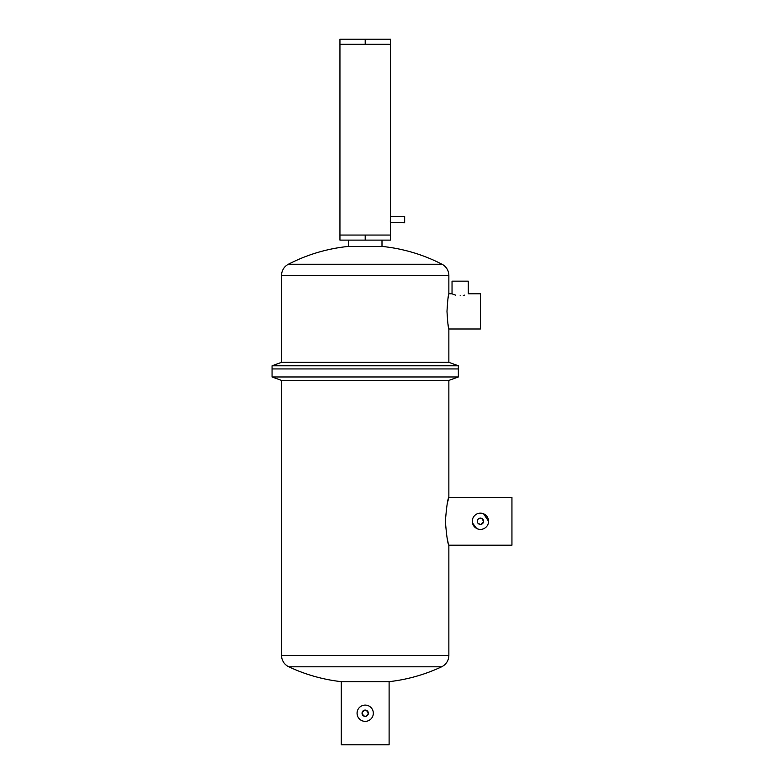 <?xml version="1.0" encoding="UTF-8"?>
<svg xmlns="http://www.w3.org/2000/svg" width="784" height="784" viewBox="0 0 784 784"><rect width="100%" height="100%" fill="white"/><g stroke="black" fill="none" stroke-linecap="round" stroke-linejoin="round"><path stroke-width="1.18" d="M365.197 44.247L390.452 44.247L390.452 39.2L339.942 39.2L339.942 44.247L365.197 44.247L365.197 39.2M478.201 519.037L477.28 521.272A3.156 3.156 0 0 0 480.435 524.427A3.156 3.156 0 0 0 483.591 521.272A3.156 3.156 0 0 0 480.435 518.116A3.156 3.156 0 0 0 477.28 521.272L477.809 523.026M478.201 523.506L480.435 524.427M481.053 524.369L483.532 521.889M362.041 713.224C364.139 717.301 366.246 717.301 368.353 713.224C366.246 717.301 364.139 717.301 362.041 713.224A3.156 3.156 0 0 0 365.197 716.39A3.156 3.156 0 0 0 368.353 713.224A3.156 3.156 0 0 0 365.197 710.069A3.156 3.156 0 0 0 362.041 713.224C364.139 709.157 366.246 709.157 368.353 713.224C366.246 709.157 364.139 709.157 362.041 713.224M488.559 521.272A8.124 8.124 0 0 0 480.435 513.148A8.124 8.124 0 0 0 472.301 521.272A8.124 8.124 0 0 0 480.435 529.406A8.124 8.124 0 0 0 488.559 521.272L483.561 513.765M373.282 714.028L373.321 713.224A8.124 8.124 0 0 0 365.197 705.1A8.124 8.124 0 0 0 357.063 713.224L357.23 714.822M357.22 711.637L357.063 713.224A8.124 8.124 0 0 0 365.197 721.358A8.124 8.124 0 0 0 373.321 713.224L373.282 712.431M447.958 324.017L448.86 328.986L448.86 362.335L458.336 365.785L458.336 376.967L448.86 380.416L281.534 380.416L281.534 655.375A12.632 12.632 0 0 0 288.786 666.802A167.325 167.325 0 0 0 341.285 681.659L341.285 744.8L389.109 744.8L389.109 681.659L341.285 681.659M448.86 380.416L448.86 497.36C447.713 498.781 446.557 506.748 445.371 521.272C446.557 535.815 447.723 543.782 448.86 545.184L448.86 655.375A12.632 12.632 0 0 1 441.608 666.802A167.325 167.325 0 0 1 389.109 681.659M458.336 376.967L272.058 376.967L281.534 380.416M458.336 365.785L272.058 365.785L272.058 368.941L458.336 368.941L272.058 368.941L272.058 376.967M448.36 543.351L448.86 545.184L511.942 545.184L511.942 497.36L448.86 497.36L447.576 502.328M472.458 522.869L476.584 528.436M448.085 542.332L447.811 541.205M447.782 541.087L447.576 540.215M483.591 521.272L481.641 518.361M481.053 518.175L478.681 518.645M468.293 281.152L452.035 281.152L452.035 293.784L448.86 293.784C448.242 294.833 447.615 300.703 446.988 311.385C447.615 322.077 448.242 327.947 448.86 328.986L480.367 328.986L480.367 293.784L468.293 293.784L468.293 281.152M460.159 295.774C470.655 293.588 470.655 293.588 460.159 295.774C449.683 293.588 449.683 293.588 460.159 295.774M464.706 295.127L463.324 295.46M448.86 362.335L281.534 362.335L272.058 365.785M381.994 240.11L381.994 246.421L348.4 246.421A167.325 167.325 0 0 0 288.365 264.257A12.632 12.632 0 0 0 281.534 275.478L281.534 362.335M381.994 246.421A167.325 167.325 0 0 1 442.029 264.257A12.632 12.632 0 0 1 448.86 275.478L448.86 293.784M348.4 240.11L348.4 246.421M455.612 295.127L454.406 294.745M453.436 294.392L452.623 294.049M448.585 295.147L448.125 297.704M448.115 297.753L447.958 298.753M390.432 216.649L390.452 235.053L339.942 235.053L339.942 240.11L365.197 240.11L365.197 235.053M390.452 235.053L390.452 240.11L365.197 240.11M390.452 44.247L390.452 216.443L404.662 216.443L404.662 222.754L390.422 222.509M339.942 44.247L339.942 235.053M390.393 222.225L390.285 220.804M441.608 666.802L288.786 666.802M448.86 655.375L281.534 655.375M442.029 264.257L288.365 264.257M448.86 275.478L281.534 275.478"/></g></svg>
